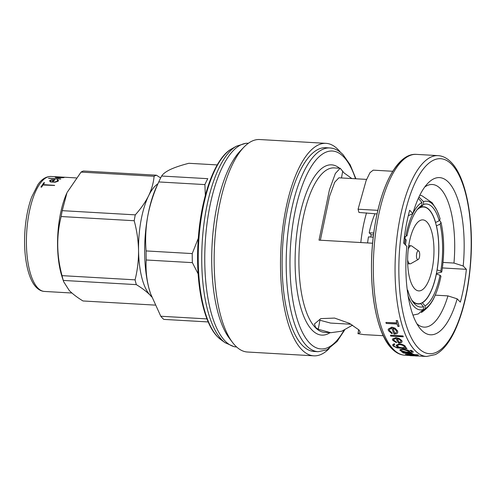 <?xml version="1.0" encoding="UTF-8"?>
<svg xmlns="http://www.w3.org/2000/svg" width="496" height="496" viewBox="0 0 496 496"><rect width="100%" height="100%" fill="white"/><g stroke="black" fill="none" stroke-linecap="round" stroke-linejoin="round"><path stroke-width="0.74" d="M418.209 259.501A4.371 1.606 -86.7 0 1 417.341 259.334A4.371 1.606 -86.7 0 1 416.621 253.94A4.371 1.606 -86.7 0 1 418.698 250.995A4.371 1.606 -86.7 0 1 418.847 251.125A4.371 1.606 -86.7 0 1 419.678 255.533A4.371 1.606 -86.7 0 1 418.209 259.501L410.855 263.612A9.021 3.305 -86.7 0 1 410.136 263.81A9.021 3.305 -86.7 0 1 409.057 263.264A9.021 3.305 -86.7 0 1 407.625 259.898M408.227 249.395A9.021 3.305 -86.7 0 1 411.172 245.793A9.021 3.305 -86.7 0 1 411.866 246.072L418.698 250.995M151.485 296.41A58.311 21.371 -86.7 0 1 150.09 295.12C146.686 291.654 142.098 288.157 136.326 284.63A65.602 24.044 -86.7 0 1 135.086 279.843C137.46 270.283 138.613 260.505 138.551 250.511C138.316 240.479 136.865 230.553 134.199 220.732A65.602 24.044 -86.7 0 1 135.278 214.861C140.883 208.673 145.322 202.318 148.595 195.796C151.702 189.249 153.537 182.745 154.095 176.285A65.602 24.044 -86.7 0 1 156.414 175.2L160.648 177.946M136.326 284.63L63.29 280.432L63.649 281.691L69.235 290.476C72.695 293.992 77.283 297.488 82.999 300.967L155.068 305.108M414.675 288.759A35.569 13.039 93.3 0 0 418.76 290.898A35.569 13.039 93.3 0 0 433.306 261.919A35.569 13.039 93.3 0 0 426.926 222.01A35.569 13.039 93.3 0 0 422.84 219.871A35.569 13.039 93.3 0 0 408.295 248.849A35.569 13.039 93.3 0 0 414.675 288.759M371.188 234.757A48.472 17.763 93.3 0 0 370.748 237.02M411.81 300.148A48.472 17.763 93.3 0 0 412.455 300.867A48.472 17.763 93.3 0 0 418.016 303.775A48.472 17.763 93.3 0 0 437.844 264.294A48.472 17.763 93.3 0 0 429.145 209.901A48.472 17.763 93.3 0 0 423.578 206.993A48.472 17.763 93.3 0 0 416.993 209.882M405.325 236.666A48.472 17.763 93.3 0 0 404.903 238.843M208.215 321.941L163.804 319.393A81.635 29.921 -86.7 0 1 162.273 317.942A81.635 29.921 -86.7 0 1 160.785 316.243L206.925 318.897A81.635 29.921 -86.7 0 0 207.012 319.009M351.081 324.248L330.547 323.07L319.92 320.23L318.258 329.282L315.617 327.441L314.427 324.018L320.763 318.624L334.583 318.079L349.401 323.33L358.949 329.933L360.313 332.438L357.951 333.69L363.779 334.608L383.309 335.73M420.887 207.173L423.553 204.457A51.603 18.916 -86.7 0 1 432.394 207.117A51.603 18.916 -86.7 0 1 439.22 220.776L435.593 222.493A48.689 17.844 93.3 0 0 429.183 209.696A48.689 17.844 93.3 0 0 423.59 206.776A48.689 17.844 93.3 0 0 420.887 207.173L420.062 207.123M340.504 152.346A106.417 39.004 93.3 0 0 338.247 149.736A106.417 39.004 93.3 0 0 326.021 143.344L259.668 139.531A106.417 39.004 93.3 0 0 243.84 147.244L240.176 151.057A102.046 37.398 93.3 0 0 212.164 243.4A102.046 37.398 93.3 0 0 229.419 338.34L232.618 342.55A106.417 39.004 93.3 0 0 235.24 345.631A106.417 39.004 93.3 0 0 247.461 352.017L313.813 355.83A106.417 39.004 93.3 0 0 329.232 348.552M243.84 147.244A106.417 39.004 93.3 0 0 214.625 243.542A106.417 39.004 93.3 0 0 232.618 342.55M326.021 143.344A106.417 39.004 93.3 0 0 282.497 230.026A106.417 39.004 93.3 0 0 301.593 349.444A106.417 39.004 93.3 0 0 313.813 355.83M329.834 147.944L325.773 147.709A102.046 37.398 93.3 0 0 284.034 230.832A102.046 37.398 93.3 0 0 302.343 345.34A102.046 37.398 93.3 0 0 314.067 351.466L318.128 351.701A102.046 37.398 -86.7 0 1 306.404 345.569A102.046 37.398 -86.7 0 1 288.102 231.068A102.046 37.398 -86.7 0 1 329.834 147.944C334.645 148.261 339.084 150.542 343.158 154.789L350.188 164.839L355.917 178.789M352.575 325.128L341.769 331.198L330.745 332.711L324.675 332.363A82.367 30.188 93.3 0 1 315.214 327.416A82.367 30.188 93.3 0 1 300.433 234.992A82.367 30.188 93.3 0 1 334.118 167.902L340.188 168.249L335.383 173.42L329.487 189.608L319.021 240.145L372.626 243.226M340.188 168.249L343.988 172.875L351.856 178.554M330.745 332.711L318.258 329.282M393.725 340.101L396.608 342.215L393.725 340.101M401.872 340.802L399.137 338.601L395.851 337.776L392.435 339.035L395.876 337.64L399.162 338.458L401.903 340.665L402.101 341.812L401.903 340.665M385.913 322.443A100.731 36.921 93.3 0 0 386.192 323.429L397.129 324.055A100.731 36.921 93.3 0 0 397.823 326.362L399.075 326.43A100.731 36.921 -86.7 0 1 397.432 320.689L396.186 320.614A100.731 36.921 93.3 0 0 396.85 323.076L385.913 322.443L396.806 322.915M396.186 320.614L397.463 320.528A100.589 36.865 93.3 0 0 399.1 326.281L399.075 326.43M389.459 330.398L392.237 333.095L389.459 330.398M397.606 331.136L394.983 328.302L391.735 327.292L388.201 329.177L391.759 327.143L395.008 328.154L397.631 330.993L397.773 332.456L397.631 330.993M390.464 335.222L402.969 335.941A100.589 36.865 93.3 0 0 403.291 336.672L403.267 336.815A100.731 36.921 -86.7 0 1 402.938 336.083L390.464 335.222M405.48 346.437L405.709 347.355L405.48 346.437C404.271 345.092 402.237 344.261 399.373 343.933L396.137 345.216L396.378 346.041L398.834 347.69C396.502 347.591 394.903 347.002 394.047 345.923L394.072 345.786M405.189 347.919L406.515 347.994A100.589 36.865 93.3 0 0 406.894 348.452L406.869 348.589A100.731 36.921 -86.7 0 1 406.491 348.13L404.934 348.043L405.709 347.355M394.295 343.858L392.671 344.726L394.32 343.722A100.589 36.865 93.3 0 0 394.68 344.274L394.655 344.41A100.731 36.921 -86.7 0 1 394.295 343.858L394.32 343.722M409.442 351.168C408.189 350.164 406.112 349.513 403.198 349.209L399.912 350.021L400.142 349.575L403.223 349.072L407.588 350.002L409.467 351.032L409.752 351.751L409.467 351.032M442.351 267.939L466.376 269.322L463.196 266.005A78.721 28.849 93.3 0 0 448.576 182.336A78.721 28.849 93.3 0 0 427.825 183.315A78.721 28.849 93.3 0 0 412.864 213.565L408.282 215.723M442.99 262.427L453.97 263.06A71.43 26.183 93.3 0 0 440.547 188.784A71.43 26.183 93.3 0 0 432.345 184.5A71.43 26.183 93.3 0 0 424.737 187.017M377.878 210.347L358.081 209.213L358.949 212.449L377.078 213.931M358.689 329.666L357.951 333.69M435.228 295.157L447.944 295.889A71.43 26.183 93.3 0 1 424.148 327.124A71.43 26.183 93.3 0 1 416.882 323.752M453.97 263.06L463.196 266.005M412.864 213.565L409.684 210.254A88.195 32.327 93.3 0 0 403.663 243.083L406.838 246.394A78.721 28.849 93.3 0 0 419.523 327.788A78.721 28.849 93.3 0 0 457.169 298.834L447.944 295.889M457.169 298.834L460.35 302.145A88.195 32.327 93.3 0 0 466.376 269.322M409.343 352.098L410.614 352.172A100.589 36.865 93.3 0 0 411.017 352.489L410.986 352.625A100.731 36.921 -86.7 0 1 410.589 352.309L410.614 352.172M399.912 350.021L400.21 350.629L403.223 351.887L401.679 351.794L402.523 351.707M410.13 350.542L410.787 350.232L412.201 350.926L410.787 350.232M411.364 351.695L412.015 351.428L413.435 352.067L412.015 351.428M402.919 352.582L411.823 353.09A100.589 36.865 93.3 0 0 412.232 353.375L412.207 353.512A100.731 36.921 -86.7 0 1 411.798 353.226L402.919 352.582M402.895 352.718A100.731 36.921 93.3 0 0 403.298 352.997L413.261 354.094M414.284 354.714A100.731 36.921 -86.7 0 1 413.683 354.404L412.591 354.342L413.707 354.268A100.589 36.865 93.3 0 0 414.309 354.578L417.905 354.783A100.589 36.865 93.3 0 0 418.326 354.987L418.302 355.124A100.731 36.921 -86.7 0 1 417.88 354.925L414.309 354.578M415.096 354.938A100.589 36.865 93.3 0 0 415.344 355.043L415.313 355.179A100.731 36.921 -86.7 0 1 414.706 354.919L418.302 355.124M412.591 354.342A100.731 36.921 93.3 0 0 413.193 354.652L405.381 354.206L412.877 354.497M407.235 354.832L416.138 355.341A100.589 36.865 93.3 0 0 416.572 355.483L416.547 355.626A100.731 36.921 -86.7 0 1 416.113 355.483L407.235 354.832M409.944 355.477L416.107 355.824L409.944 355.477M392.758 171.275L373.228 170.153L369.979 172.651L366.116 180.581L358.081 209.213M389.434 330.547L389.317 329.561L391.815 328.178A100.731 36.921 93.3 0 0 394.06 334.199L396.874 333.69L397.773 332.456M388.201 329.177L388.38 330.59L392.007 333.758L392.237 333.095M393.03 328.358A100.589 36.865 93.3 0 0 394.866 333.343L394.841 333.486A100.731 36.921 -86.7 0 1 392.944 328.333L395.052 329.282L396.527 331.117L396.639 332.19L394.841 333.486M390.439 335.364A100.731 36.921 93.3 0 0 390.767 336.096L403.267 336.815M393.7 340.244L393.539 339.487L395.975 338.458A100.731 36.921 93.3 0 0 398.48 343.077L401.258 342.73L402.101 341.806M392.41 339.177L392.646 340.256L396.409 342.711L396.608 342.215M397.209 338.619A100.589 36.865 93.3 0 0 399.249 342.407L399.218 342.55A100.731 36.921 -86.7 0 1 397.104 338.594L399.249 339.351L400.799 340.771L400.96 341.595L399.218 342.55M405.455 346.58C404.259 345.235 402.225 344.404 399.348 344.069L399.373 343.933M399.348 344.069L396.137 345.216M394.047 345.923L393.762 345.104L394.655 344.41M392.652 344.863L392.987 345.91L396.955 347.888L406.869 348.589M402.089 347.876L402.113 347.739C399.881 347.56 398.35 346.977 397.519 345.991L397.259 345.433L399.664 344.621C401.909 344.869 403.484 345.514 404.389 346.555L404.581 347.157L402.089 347.876C399.869 347.702 398.338 347.119 397.494 346.127M410.589 352.309L408.94 352.216L409.752 351.751M401.679 351.794A100.731 36.921 93.3 0 0 402.082 352.117L410.986 352.625M406.112 352.048L401.314 350.703C400.743 349.965 401.493 349.606 403.57 349.624L408.351 351.112C408.971 351.819 408.227 352.129 406.112 352.048L401.314 350.703L401.097 350.244M408.351 351.112L408.599 351.571M410.762 350.368L410.105 350.678L411.482 351.087L412.164 350.653M411.99 351.565L411.339 351.831L412.722 352.21L413.397 351.813M413.236 354.231L410.893 353.437L412.207 353.512M405.381 354.206A100.731 36.921 93.3 0 0 405.802 354.404L413.614 354.857A100.731 36.921 93.3 0 0 414.222 355.117L415.313 355.179M407.21 354.969A100.731 36.921 93.3 0 0 407.644 355.111L417.136 355.979M416.894 355.905L416.076 355.967M409.913 355.62A100.731 36.921 93.3 0 0 410.366 355.669L418.066 355.985L416.547 355.626M415.704 355.985L419.126 356.041M320.36 240.219L329.604 196.1L334.732 182.212L338.892 177.81L366.581 179.397M421.891 202.418A54.448 19.958 93.3 0 0 406.044 234.899L406.98 235.873A51.603 18.916 -86.7 0 1 418.791 207.756A51.603 18.916 -86.7 0 1 421.935 205.214L421.891 202.418L418.333 198.357M421.935 205.214L419.269 207.929A48.689 17.844 93.3 0 0 417.564 209.157M404.426 236.666L406.98 235.873M418.971 196.962L423.51 201.661L423.553 204.457M439.22 220.776L440.107 218.953A54.448 19.958 93.3 0 0 439.189 216.002A54.448 19.958 93.3 0 0 423.51 201.661M439.506 220.181L440.975 222.295L440.082 224.124A51.603 18.916 -86.7 0 1 440.789 271.101L441.725 272.075A54.448 19.958 93.3 0 0 440.975 222.295M441.725 272.075L436.387 273.55M440.789 271.101L437.125 269.948A48.689 17.844 93.3 0 0 436.461 225.841L440.082 224.124M425.122 308.661A54.448 19.958 93.3 0 0 434.558 296.614A54.448 19.958 93.3 0 0 440.969 276.179L440.039 275.206A51.603 18.916 -86.7 0 1 425.078 305.865L425.122 308.661L421.315 312.536C427.335 308.574 431.749 303.267 434.558 296.614M425.078 305.865L422.332 302.839A48.689 17.844 93.3 0 0 436.375 274.052L440.039 275.206M412.957 315.103L418.264 313.956L423.503 309.423L423.46 306.621A51.603 18.916 -86.7 0 1 413.348 302.467A51.603 18.916 -86.7 0 1 407.799 290.303L407.396 291.121M408.103 295.876A54.448 19.958 93.3 0 0 423.503 309.423M407.799 290.303L407.21 289.633M412.288 300.936A48.689 17.844 93.3 0 0 418.004 303.992A48.689 17.844 93.3 0 0 420.713 303.595L423.46 306.621M405.492 244.993A51.603 18.916 -86.7 0 1 406.224 239.977L405.294 239.004A54.448 19.958 93.3 0 0 404.55 244.013M406.906 287.01L406.931 286.955A51.603 18.916 -86.7 0 1 406.875 286.694M373.531 234.893L371.101 234.757L369.21 232.785A54.448 19.958 -86.7 0 1 374.957 213.807M373.773 233.046L369.21 232.785M422.332 302.839L421.978 302.82M420.713 303.595L420.112 303.564M373.259 237.162L368.46 236.89A54.448 19.958 -86.7 0 0 367.586 242.935M366.532 212.883A72.751 26.66 93.3 0 0 360.815 242.544M198.133 273.86L192.374 262.644A81.635 29.921 -86.7 0 1 192.237 253.586L198.319 238.192M205.332 195.362L204.904 184.593A81.635 29.921 -86.7 0 1 207.787 178.678L161.646 176.03A81.635 29.921 -86.7 0 0 159.377 180.581A81.635 29.921 -86.7 0 0 158.763 181.939C153.642 193.13 149.966 204.538 147.74 216.169C145.694 227.943 145.148 239.537 146.103 250.933L192.237 253.586M192.374 262.644L146.239 259.991A81.635 29.921 -86.7 0 1 146.103 250.933M217.236 164.92L188.858 163.289C181.362 165.205 175.268 167.239 170.562 169.39C166.048 171.554 163.079 173.767 161.646 176.03M204.904 184.593L158.763 181.939M146.239 259.991C145.607 269.061 146.463 278.349 148.819 287.847A72.887 26.716 -86.7 0 1 147.74 216.169A72.887 26.716 -86.7 0 1 156.5 186.825L159.377 180.581M150.604 293.868A72.887 26.716 -86.7 0 1 150.387 293.223A72.887 26.716 -86.7 0 1 148.819 287.847L150.48 293.502L160.785 316.243M151.658 296.875L150.09 295.12A58.311 21.371 -86.7 0 1 138.551 250.511A58.311 21.371 -86.7 0 1 148.595 195.796A58.311 21.371 -86.7 0 1 157.877 183.836M154.095 176.285L81.059 172.087A65.602 24.044 -86.7 0 1 83.371 171.008L156.414 175.2M134.199 220.732L61.163 216.535A65.602 24.044 -86.7 0 1 62.236 210.664L135.278 214.861M63.29 280.432A65.602 24.044 -86.7 0 1 62.05 275.646L135.086 279.843M63.649 281.691L62.093 276.942A57.586 21.105 -86.7 0 1 66.923 192.888L62.236 210.664M61.163 216.535C56.308 235.854 56.606 255.558 62.05 275.646M81.059 172.087L67.177 192.343M64.654 177.246L51.045 176.464A57.586 21.105 -86.7 0 0 27.491 223.367A57.586 21.105 -86.7 0 0 37.826 287.984A57.586 21.105 -86.7 0 0 44.435 291.437C41.484 291.264 38.744 289.869 36.22 287.265C28.005 279.056 23.448 256.606 24.8 233.114C25.587 219.517 27.875 207.508 31.663 197.073L37.87 184.717C41.608 179.205 46.004 176.452 51.045 176.464M76.192 177.909L62.67 177.134M56.972 176.96L60.642 177.115A57.586 21.105 -86.7 0 0 58.206 177.735L62.806 177.605A57.586 21.105 -86.7 0 1 63.407 177.456L64.176 177.487A57.586 21.105 -86.7 0 0 63.451 177.667L57.486 177.835L55.316 177.382L56.966 177.109M48.813 178.194L60.735 178.938A57.586 21.105 -86.7 0 0 60.686 178.969L48.472 178.287L60.741 179.075M51.33 179.781L54.994 179.695A57.586 21.105 -86.7 0 0 52.613 182.013L54.982 181.927L57.189 181.207A57.586 21.105 -86.7 0 1 57.772 180.643L57.071 179.856L57.493 179.701L58.54 180.643A57.586 21.105 -86.7 0 0 57.834 181.331L55.149 182.218L50.443 181.958L49.581 180.854L50.301 180.16L55.05 179.781M54.597 185.38A57.586 21.105 -86.7 0 0 54.541 185.461L42.954 184.996A57.586 21.105 -86.7 0 0 41.695 187.048L40.97 187.004L43.859 182.702L44.547 182.764A57.586 21.105 -86.7 0 0 43.22 184.599L54.616 185.504M41.23 187.197L40.97 187.004L43.877 182.832L44.572 182.838M43.22 184.599L54.436 185.368M52.613 182.013L54.994 182.057L57.201 181.344A57.437 21.049 -86.7 0 1 57.778 180.78L57.772 180.643M57.127 179.769L58.553 180.78M49.594 180.99L51.336 179.918M50.356 180.829L51.026 181.846L51.95 182.051A57.437 21.049 -86.7 0 1 54.157 179.887L50.945 180.259A57.586 21.105 -86.7 0 0 50.356 180.829L51.007 181.71L51.937 181.92A57.586 21.105 -86.7 0 1 54.151 179.75M61.95 177.698L62.806 177.605M62.856 177.735A57.437 21.049 -86.7 0 1 63.401 177.599L63.407 177.456M63.141 177.233L64.089 177.37M55.217 177.184L56.265 177.14M55.974 177.215L57.524 177.816A57.437 21.049 -86.7 0 1 59.793 177.227L56.581 177.066A57.586 21.105 -86.7 0 0 55.974 177.215L57.524 177.673A57.586 21.105 -86.7 0 1 59.799 177.084M220.949 339.723L217.378 336.592C203.441 322.611 195.653 283.824 197.985 243.418C200.229 198.933 214.433 157.846 231.923 148.713A98.233 36.003 93.3 0 0 198.983 237.789A98.233 36.003 93.3 0 0 217.688 336.865A98.233 36.003 93.3 0 0 220.949 339.723L225.11 342.724L234.174 346.716L236.697 347.02M231.923 148.713L236.4 146.208A101.066 37.039 93.3 0 0 202.517 237.851A101.066 37.039 93.3 0 0 221.762 339.785A101.066 37.039 93.3 0 0 225.11 342.724M248.372 143.263A102.046 37.398 93.3 0 0 206.665 226.43A102.046 37.398 93.3 0 0 224.979 340.895A102.046 37.398 93.3 0 0 236.666 347.02M451.837 164.554A97.675 35.799 93.3 0 0 402.994 222.834A97.675 35.799 93.3 0 0 418.196 347.851A97.675 35.799 93.3 0 0 467.046 289.571A97.675 35.799 93.3 0 0 451.837 164.554M414.985 350.43A100.589 36.865 -86.7 0 1 396.943 237.559A100.589 36.865 -86.7 0 1 438.08 155.626C442.829 155.936 447.212 158.187 451.236 162.378C465.446 176.638 473.382 216.206 471.008 257.418C469.228 286.75 463.803 311.302 454.72 331.074C451.806 337.212 448.651 342.314 445.253 346.369C442.079 350.151 438.749 352.904 435.265 354.609L426.541 356.469A100.589 36.865 -86.7 0 1 414.985 350.43M330.051 332.673A85.281 31.254 -86.7 0 1 312.003 329.995A85.281 31.254 -86.7 0 1 298.257 223.491A85.281 31.254 -86.7 0 1 339.5 168.212M404.804 355.217C400.055 354.907 395.672 352.656 391.654 348.465C374.015 331.309 366.606 274.517 374.821 225.909C381.523 183.638 398.294 152.923 416.342 154.374A100.589 36.865 93.3 0 0 375.205 236.307A100.589 36.865 93.3 0 0 393.254 349.178A100.589 36.865 93.3 0 0 404.804 355.217L409.932 355.514M391.04 347.231A98.667 36.165 -86.7 0 1 372.192 248.521A98.667 36.165 -86.7 0 1 404.736 158.596M355.502 178.765A99.132 36.332 93.3 0 0 343.759 156.965A99.132 36.332 93.3 0 0 294.184 216.113A99.132 36.332 93.3 0 0 309.616 342.99A99.132 36.332 93.3 0 0 343.908 330.386M341.471 177.959L342.73 171.114M411.172 245.793L408.741 245.563M71.908 293.018L44.435 291.437M421.891 206.894L423.578 206.993M236.4 146.208L245.861 143.282L248.403 143.263M416.342 154.374L438.08 155.626M418.364 355.998L426.541 356.469M344.608 330.082L337.088 341.465L326.963 349.816L318.128 351.701M419.845 195.164L421.718 195.604L432.165 202.746L436.933 210.378L439.189 216.002M416.33 303.676L418.016 303.775M410.136 263.81L407.693 263.76"/></g></svg>
